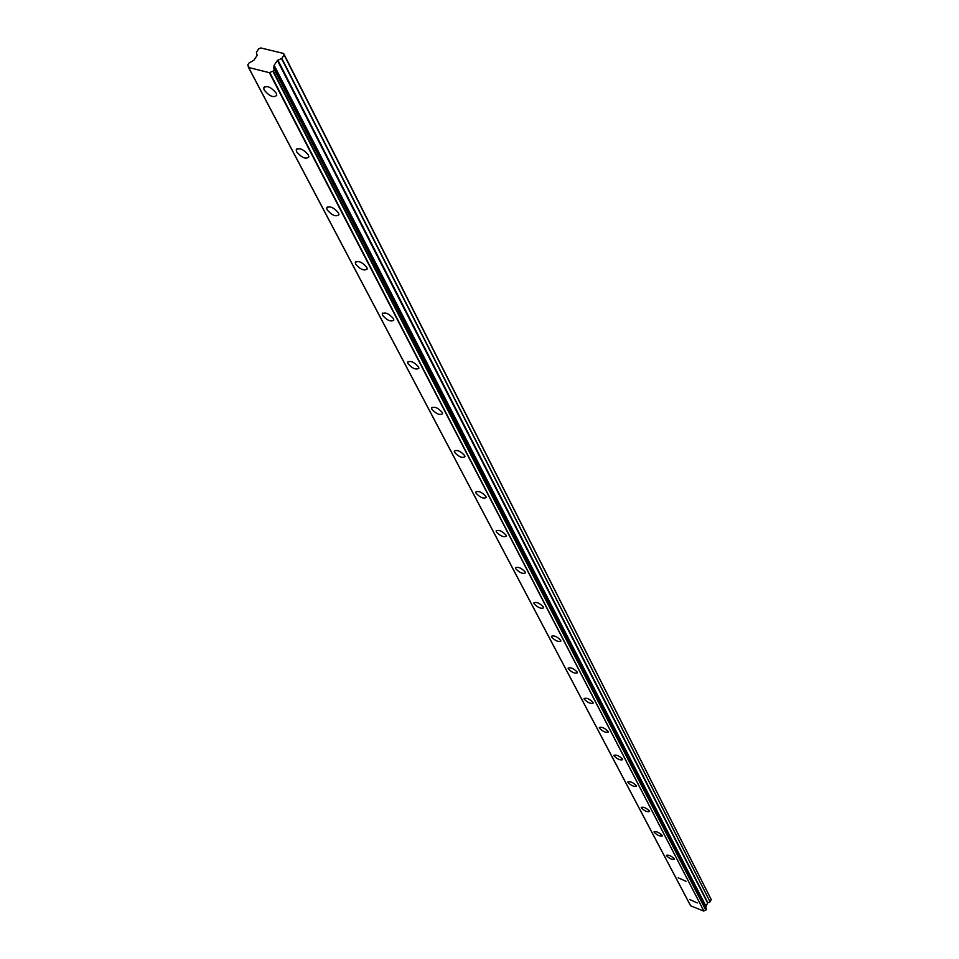 <?xml version="1.0" encoding="UTF-8"?>
<svg xmlns="http://www.w3.org/2000/svg" width="959" height="959" viewBox="0 0 959 959"><rect width="100%" height="100%" fill="white"/><g stroke="black" fill="none" stroke-linecap="round" stroke-linejoin="round"><path stroke-width="1.44" d="M706.447 908.964L705.836 910.163L273.231 71.026L269.359 72.668L248.513 67.466L247.818 64.756L249.04 62.97L253.811 60.309L257.096 55.514L256.413 52.194L258.726 48.813L260.788 47.95L283.648 53.476L284.128 54.963L281.814 58.367L277.415 60.465L274.142 65.284L273.651 68.257L706.447 908.964L274.49 69.12M276.216 93.143C270.929 86.921 266.758 85.183 263.701 87.928L264.24 90.134C269.527 96.332 273.687 98.058 276.743 95.313L276.216 93.143M697.265 902.922L689.593 899.47L697.265 902.922M686.033 881.309L678.217 877.809L686.033 881.309M674.333 858.82C671.3 855.919 668.651 854.733 666.385 855.272L666.493 855.74C669.526 858.641 672.175 859.827 674.441 859.288L674.333 858.82M662.166 835.421C659.061 832.424 656.364 831.225 654.074 831.813L654.182 832.316C657.287 835.301 659.984 836.5 662.273 835.912L662.166 835.421M649.495 811.038C646.318 807.957 643.573 806.735 641.235 807.37L641.367 807.91C644.532 810.99 647.277 812.213 649.603 811.566L649.495 811.038M636.273 785.613C633.024 782.436 630.231 781.201 627.869 781.897L627.989 782.46C631.238 785.637 634.043 786.883 636.404 786.176L636.273 785.613M622.475 759.084C619.166 755.812 616.301 754.553 613.904 755.308L614.048 755.92C617.356 759.192 620.221 760.451 622.619 759.684L622.475 759.084M608.066 731.381C604.673 727.989 601.761 726.706 599.327 727.533L599.471 728.181C602.875 731.561 605.788 732.844 608.21 732.017L608.066 731.381M592.998 702.408C589.521 698.907 586.548 697.601 584.079 698.5L584.247 699.195C587.723 702.683 590.696 703.978 593.165 703.091L592.998 702.408M577.234 672.079C573.674 668.459 570.641 667.128 568.124 668.111L568.303 668.855C571.864 672.463 574.897 673.781 577.402 672.81L577.234 672.079M560.715 640.3C557.059 636.56 553.954 635.206 551.413 636.261L551.605 637.064C555.249 640.804 558.354 642.146 560.895 641.091L560.715 640.3M543.381 606.975C539.629 603.091 536.465 601.725 533.887 602.863L534.079 603.726C537.831 607.598 540.996 608.965 543.585 607.826L543.381 606.975M525.184 571.972C521.336 567.944 518.1 566.553 515.474 567.788L515.69 568.711C519.538 572.727 522.775 574.129 525.4 572.895L525.184 571.972M506.052 535.17C502.096 530.998 498.788 529.572 496.115 530.914L496.354 531.909C500.31 536.081 503.619 537.496 506.28 536.165L506.052 535.17M485.913 496.426C481.838 492.087 478.445 490.636 475.736 492.087L476 493.166C480.063 497.505 483.456 498.944 486.153 497.505L485.913 496.426M464.671 455.585C460.476 451.066 457.011 449.591 454.266 451.15L454.542 452.324C458.726 456.844 462.202 458.306 464.947 456.748L464.671 455.585M442.255 412.466C437.939 407.755 434.379 406.244 431.586 407.947L431.886 409.217C436.201 413.916 439.761 415.415 442.543 413.725L442.255 412.466M418.544 366.877C414.096 361.963 410.452 360.416 407.611 362.25L407.947 363.641C412.394 368.544 416.038 370.078 418.867 368.244L418.544 366.877M393.442 318.592C388.839 313.449 385.11 311.879 382.221 313.869L382.593 315.379C387.184 320.498 390.912 322.068 393.801 320.09L393.442 318.592M366.806 267.369C362.058 261.999 358.222 260.38 355.298 262.538L355.693 264.193C360.44 269.551 364.276 271.157 367.201 269L366.806 267.369M338.503 212.934C333.588 207.3 329.644 205.658 326.671 207.983L327.115 209.805C332.03 215.415 335.974 217.058 338.935 214.732L338.503 212.934M308.366 154.974C303.272 149.065 299.22 147.374 296.199 149.904L296.703 151.894C301.785 157.791 305.837 159.482 308.846 156.952L308.366 154.974M274.058 66.159L705.992 906.746L274.106 65.955M284.128 54.963L711.23 899.542L283.648 53.476M273.231 71.026L274.454 69.216M711.23 899.542L710.092 901.796L281.814 58.367M281.574 58.547L710.092 901.796M709.96 901.916L707.586 902.958L705.992 906.615M705.98 906.758L705.74 907.442M272.859 71.206L705.836 910.163M705.632 910.259L703.846 910.966L269.755 72.524M269.359 72.668L703.846 910.966M703.63 911.038L690.684 905.835L248.633 67.55M248.729 66.674L247.866 65.044M705.968 906.147L274.142 65.284M277.415 60.465L707.586 902.958M707.838 902.731L277.882 60.093M705.944 906.471L274.046 65.751M264.564 86.646L263.701 87.928M431.994 407.275L431.586 407.947M408.066 361.519L407.611 362.25M382.737 313.042L382.221 313.869M355.873 261.627L355.298 262.538M327.343 206.964L326.671 207.983M296.966 148.753L296.199 149.904M247.782 64.972L248.717 66.734M248.513 67.466L690.6 905.764M274.478 69L706.447 908.82"/></g></svg>
